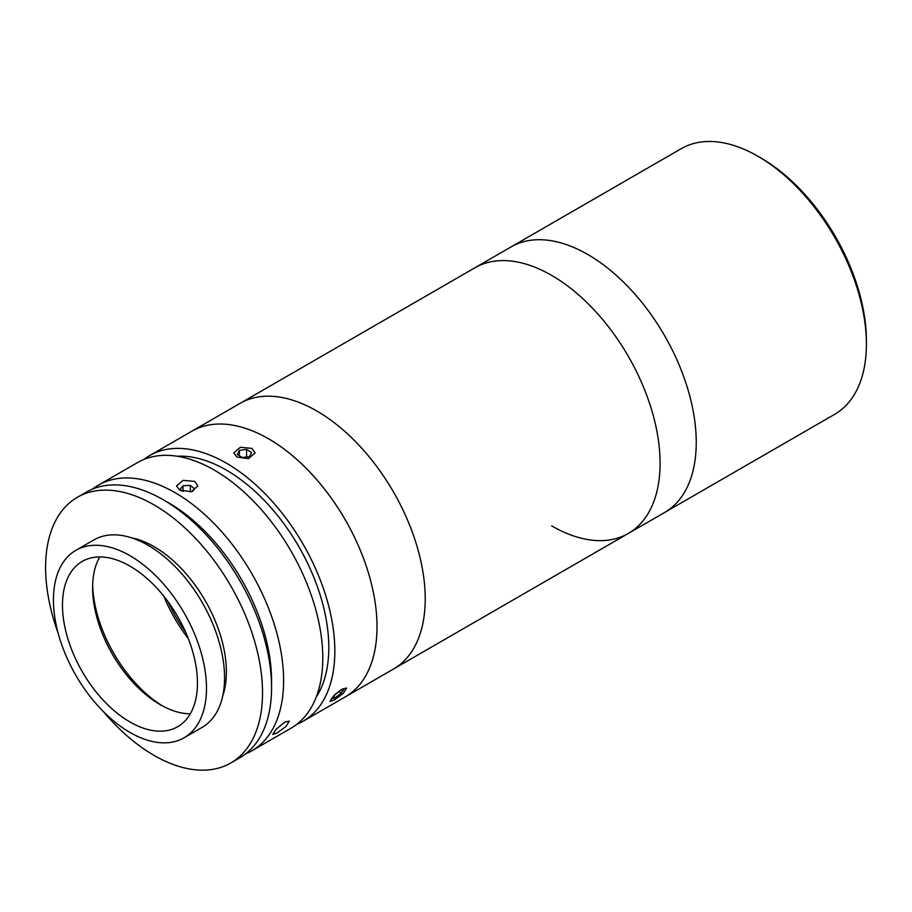 <?xml version="1.0" encoding="UTF-8"?>
<svg xmlns="http://www.w3.org/2000/svg" width="912" height="912" viewBox="0 0 912 912"><rect width="100%" height="100%" fill="white"/><g stroke="black" fill="none" stroke-linecap="round" stroke-linejoin="round"><path stroke-width="1.37" d="M760.95 158.004L757.94 156.26L760.95 158.004A149.135 86.104 60 0 1 866.4 340.643L866.4 344.12A153.387 88.555 -120 0 0 757.94 156.26L757.94 156.26A153.387 88.555 -120 0 0 681.241 148.667L511.085 246.901A153.387 88.555 60 0 1 587.784 254.494A153.387 88.555 60 0 1 687.99 389.663A153.387 88.555 60 0 1 664.472 512.578L834.628 414.344A153.387 88.555 -120 0 0 866.4 344.12M143.891 459.454A153.387 88.555 60 0 1 149.671 455.555L240.061 403.378A153.387 88.555 60 0 1 316.76 410.97A153.387 88.555 60 0 1 416.966 546.14A153.387 88.555 60 0 1 393.448 669.055L628.322 533.452A153.387 88.555 60 0 1 551.623 525.859M149.671 455.555A153.387 88.555 60 0 1 226.37 463.159A153.387 88.555 60 0 1 326.576 598.329A153.387 88.555 60 0 1 303.069 721.244L345.249 696.893A153.387 88.555 60 0 0 373.19 657.404A153.387 88.555 60 0 0 322.985 487.145A153.387 88.555 60 0 0 191.851 431.205A153.387 88.555 60 0 1 268.55 438.809A153.387 88.555 60 0 1 368.756 573.979A153.387 88.555 60 0 1 345.249 696.893L393.448 669.055A153.387 88.555 60 0 0 421.401 629.576A153.387 88.555 60 0 0 371.195 459.317A153.387 88.555 60 0 0 240.061 403.378L474.935 267.775A153.387 88.555 60 0 1 551.623 275.367A153.387 88.555 60 0 1 651.829 410.537A153.387 88.555 60 0 1 628.322 533.452L664.472 512.578A153.387 88.555 60 0 0 687.99 389.663A153.387 88.555 60 0 0 587.784 254.494A153.387 88.555 60 0 0 511.085 246.901L474.935 267.775A153.387 88.555 60 0 1 551.623 275.367A153.387 88.555 60 0 1 651.829 410.537A153.387 88.555 60 0 1 628.322 533.452M236.915 457.072L233.791 452.876L240.369 447.302L251.974 448.373L255.098 452.876L248.52 458.656L236.915 457.072M341.92 689.176L346.606 688.047L343.345 693.302L334.385 699.892L329.996 701.396L333.313 696.209L341.92 689.176M303.069 721.244A153.387 88.555 60 0 1 296.799 724.31M177.19 456.239A144.871 83.642 60 0 1 226.37 470.113A144.871 83.642 60 0 1 316.225 697.076M284.669 722.224L289.355 721.096L286.106 726.351L277.145 732.94L272.756 734.445L276.074 729.258L284.669 722.224M92.671 489.014A153.387 88.555 60 0 1 98.462 485.127A153.387 88.555 60 0 1 175.15 492.731A153.387 88.555 60 0 1 275.356 627.901A153.387 88.555 60 0 1 251.849 750.815A153.387 88.555 60 0 1 245.579 753.882M98.462 485.127L137.621 462.521A153.387 88.555 60 0 1 214.32 470.113A153.387 88.555 60 0 1 314.526 605.283A153.387 88.555 60 0 1 291.008 728.198L251.849 750.815M194.735 481.422L197.858 485.925L191.281 491.705L179.675 490.12L176.552 485.925L183.118 480.35L194.735 481.422M271.525 683.943A144.871 83.642 -120 0 0 169.13 503.162A144.871 83.642 -120 0 0 166.201 501.532M185.706 632.324A112.484 64.946 60 0 1 168.002 601.646M184.076 737.785L202.145 727.354A108.22 62.483 -120 0 0 224.569 677.81A108.22 62.483 -120 0 0 177.327 568.894A108.22 62.483 -120 0 0 93.925 539.904L75.844 550.335A108.22 62.483 -120 0 0 53.432 599.879A108.22 62.483 -120 0 0 100.673 708.795A108.22 62.483 -120 0 0 184.076 737.785A108.22 62.483 -120 0 0 206.488 688.241A108.22 62.483 -120 0 0 159.247 579.325A108.22 62.483 -120 0 0 75.844 550.335M197.448 683.031A95.441 55.108 -120 0 0 155.792 586.975A95.441 55.108 -120 0 0 82.24 561.404A95.441 55.108 -120 0 0 62.472 605.101A95.441 55.108 -120 0 0 104.139 701.146A95.441 55.108 -120 0 0 177.68 726.716A95.441 55.108 -120 0 0 197.448 683.031M99.739 556.936A95.441 55.108 -120 0 0 92.602 587.704A95.441 55.108 -120 0 0 160.09 704.6A95.441 55.108 -120 0 0 190.3 713.8M92.648 584.991A102.258 59.041 -120 0 0 162.461 705.911M163.943 596.357A102.258 59.041 -120 0 0 188.271 638.48M103.204 711.406A153.387 88.555 -120 0 0 230.759 762.991L239.799 757.769A153.387 88.555 -120 0 0 271.571 687.545A153.387 88.555 -120 0 0 204.607 533.178A153.387 88.555 -120 0 0 86.412 492.092L77.372 497.302A153.387 88.555 -120 0 0 45.6 567.526A153.387 88.555 -120 0 0 58.265 633.566M230.759 762.991A153.387 88.555 -120 0 0 262.531 692.767A153.387 88.555 -120 0 0 195.567 538.399A153.387 88.555 -120 0 0 77.372 497.302M222.745 695.913A102.258 59.041 -120 0 0 226.37 671.893A102.258 59.041 -120 0 0 131.453 537.784M192.523 491.386L194.552 488.889L190.346 485.401L182.993 485.754L179.858 489.607L181.522 490.987M190.346 491.887L190.346 485.401M182.993 491.465L182.993 485.754M237.28 454.472L242.341 457.562L249.512 456.57L251.621 452.5L246.548 449.411L239.377 450.391L237.28 454.472M246.548 456.98L246.548 449.411M239.377 455.761L239.377 450.391M333.678 696.175L335.057 697.885L340.883 693.473L343.63 689.689L340.552 690.316L335.035 694.499M339.173 691.353L340.883 693.473M334.579 694.933L331.979 698.512L335.057 697.885"/></g></svg>
